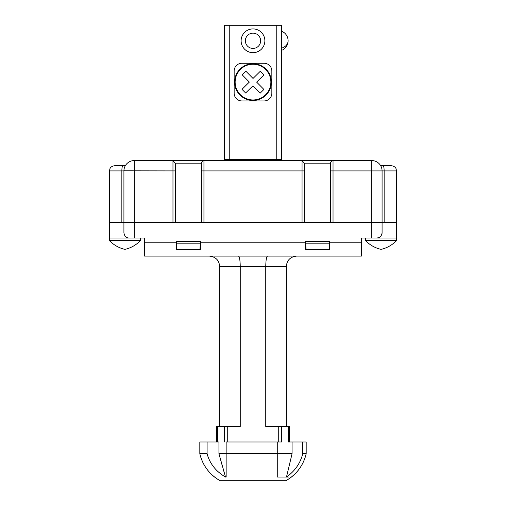 <?xml version="1.0" encoding="UTF-8"?>
<svg xmlns="http://www.w3.org/2000/svg" width="506" height="506" viewBox="0 0 506 506"><rect width="100%" height="100%" fill="white"/><g stroke="black" fill="none" stroke-linecap="round" stroke-linejoin="round"><path stroke-width="0.76" d="M285.903 480.7L220.091 480.7A41.309 41.309 -90 0 1 199.819 453.737L207.093 453.737L207.093 441.978L199.819 441.978L218.94 441.978L207.093 441.978L207.093 453.737L199.819 453.737A41.309 41.309 90 0 0 220.091 480.7L285.903 480.7A41.309 41.309 -90 0 0 289.141 478.708A41.309 41.309 90 0 1 285.903 480.7C296.491 474.59 303.252 465.602 306.181 453.737A41.309 41.309 90 0 1 289.141 478.708A41.309 41.309 -90 0 0 306.181 453.737L302.727 453.737L302.727 441.978L288.458 441.978L289.4 441.978L289.4 426.488L289.4 441.978L288.458 441.978L288.458 426.488L289.4 426.488L288.458 426.488L288.458 441.978L292.063 441.978L292.063 453.737L292.063 441.978L304.176 441.978M209.484 460.207L209.655 460.574M211.786 464.306L213.058 466.14M221.603 474.546L222.545 475.21M279.85 477.044L288.591 477.044L279.85 477.044M222.273 465.817L219.149 454.514M221.16 461.839L221.647 463.578M223.38 469.713L223.525 470.213M222.343 475.071L221.647 474.577M208.428 457.803L207.783 456.039M219.655 266.422L219.655 266.422C219.098 260.21 215.657 256.77 209.326 256.099C215.657 256.77 219.098 260.21 219.655 266.422L240.249 266.422C240.122 260.198 239.534 256.757 238.49 256.099L238.49 256.099C239.534 256.757 240.122 260.198 240.249 266.422L265.751 266.422L265.751 426.488L288.458 426.488L281.684 426.488L281.684 441.978L277.269 441.978L281.684 441.978L281.684 426.488L278.275 426.488L278.275 441.978L281.684 441.978L278.275 441.978L278.275 426.488L265.751 426.488L265.751 266.422L240.249 266.422L240.249 426.488L227.725 426.488L227.725 441.978L227.725 426.488L240.249 426.488L240.249 266.422L219.655 266.422L219.655 426.488L219.655 266.295M277.269 453.737L277.269 441.978L226.15 441.978L226.15 477.044L226.15 453.737L277.269 453.737L226.15 453.737L226.15 441.978L277.269 441.978L277.269 453.737L292.063 453.737L277.269 453.737L277.269 477.044L286.478 477.044L292.063 453.737L286.478 477.044C294.922 471.067 300.343 463.3 302.727 453.737L306.181 453.737L306.181 441.978L302.727 441.978L302.727 453.737C300.343 463.3 294.922 471.067 286.478 477.044L277.269 477.044L277.269 458.164M277.269 476.019L277.269 474.419M277.269 473.186L277.269 472.598M277.269 470.732L277.269 468.898M277.269 467.538L277.269 466.968M277.269 464.932L277.269 462.807M277.269 460.593L277.269 458.366M277.269 456.874L277.269 455.982M277.269 468.727L277.269 477.044M225.524 477.044L218.94 453.737L225.524 477.044C215.967 471.478 209.826 463.705 207.093 453.737C209.826 463.705 215.967 471.478 225.524 477.044L226.15 477.044L225.524 477.044L224.892 474.919M224.234 472.667L223.658 470.675M218.94 453.737L218.94 441.978L218.94 453.737L226.15 453.737L218.94 453.737M226.15 476.88L226.15 474.103M226.15 469.84L226.15 466.02M226.15 463.736L226.15 462.459M226.15 460.466L226.15 458.088M226.15 455.95L226.15 457.158M226.15 458.139L226.15 460.182M226.15 462.269L226.15 464.255M226.15 466.159L226.15 469.903M226.15 475.88L226.15 476.481M224.31 441.978L224.31 426.488L217.542 426.488L217.542 441.978L217.542 426.488L216.6 426.488L216.6 441.978L216.6 426.488L227.725 426.488L224.31 426.488L224.31 441.978M219.598 265.346L219.547 264.954M217.498 260.109L216.593 259.091M214.361 257.409L213.93 257.181M210.983 256.232L210.23 256.137M361.429 256.099L144.571 256.099L144.571 238.029L109.46 238.029L129.081 238.029C126.285 238.067 124.558 236.346 123.919 232.861L123.919 222.539L109.46 222.539L109.46 238.029L109.46 222.539L396.54 222.539L123.919 222.539L123.919 232.861C124.558 236.346 126.285 238.067 129.081 238.029L134.242 238.029L134.242 222.539L134.242 238.029L144.571 238.029L144.571 242.779L176.151 242.779L176.069 241.122L200.85 241.122L200.762 242.779L305.232 242.779L305.15 241.122L329.931 241.122L329.842 242.779L361.429 242.779L361.429 238.029L371.752 238.029L371.752 222.539L371.752 238.029L376.919 238.029C379.721 238.06 381.442 236.34 382.081 232.861L382.081 222.539L382.081 232.861C381.442 236.34 379.721 238.06 376.919 238.029L378.969 237.605L378.703 238.029L396.54 238.029L396.54 222.539L396.54 238.029L361.429 238.029L361.429 242.779L329.842 242.779L329.501 249.388L305.58 249.388L306.041 249.388L305.58 249.388L305.232 242.779L200.762 242.779L200.42 249.388L176.499 249.388L176.955 249.388L176.499 249.388L176.151 242.779L176.499 249.388L200.42 249.388L199.959 249.388L200.42 249.388L200.85 241.122L176.069 241.122L176.151 242.779L144.571 242.779L144.571 256.099L361.429 256.099L361.429 242.779L361.429 256.099M329.039 249.388L329.501 249.388L329.931 241.122L305.15 241.122L305.58 249.388L329.501 249.388L329.039 249.388L329.476 241.122M117.209 238.029L132.692 238.029L117.209 238.029M128.575 238.003L128.062 237.928L128.575 238.003M127.556 237.795L127.031 237.605L127.556 237.795M125.324 236.403L124.938 235.948L125.324 236.403M124.331 234.885L124.109 234.265M124.103 234.24L124.318 234.854M379.842 237.118L380.284 236.776M380.676 236.403L381.062 235.948M381.682 234.854L381.897 234.227M382.036 233.525L382.081 232.893M384.149 222.539L384.149 170.901L396.54 170.901L396.54 222.539L382.081 222.539L382.081 232.861M382.081 232.905L382.03 233.582M381.891 234.259L381.676 234.873M381.024 235.992L380.651 236.428M380.265 236.789L379.823 237.131M371.752 238.029L373.301 238.029M305.605 241.122L305.15 241.122L305.605 241.122L305.713 243.19L329.368 243.19M176.524 241.122L176.069 241.122L176.524 241.122L176.632 243.19L200.287 243.19L200.395 241.122M265.751 266.422C265.878 260.198 266.466 256.757 267.51 256.099C266.466 256.757 265.878 260.198 265.751 266.422L286.345 266.422C286.908 260.204 290.355 256.763 296.674 256.099C290.355 256.763 286.908 260.204 286.345 266.422L286.345 426.488L286.345 266.422L265.751 266.422M289.015 259.496L289.35 259.142M216.587 259.085L217.188 259.73M330.45 170.901L382.081 170.901L382.081 222.539L382.081 170.901A10.329 10.329 0 0 0 371.752 160.579L333.03 160.579C331.632 160.819 330.785 161.68 330.481 163.16L330.45 222.539M332.455 160.661L332.081 160.819M382.081 222.539L333.03 222.539L333.03 160.579L134.242 160.579A10.329 10.329 0 0 0 123.919 170.901L123.97 169.845M305.713 243.19L306.041 249.388M329.444 241.64L305.63 241.64M201.369 222.539L201.369 170.901L302.05 170.901L302.05 160.579L304.631 163.602L304.631 222.539M304.631 170.901L302.05 170.901L302.05 222.539L203.95 222.539L203.95 160.579C202.552 160.819 201.704 161.68 201.401 163.16L201.369 170.901M199.959 249.388L200.287 243.19M176.632 243.19L176.955 249.388M200.363 241.64L176.55 241.64M123.919 170.819L172.97 170.901L172.97 160.579L175.55 163.602L175.55 222.539M175.55 170.901L172.97 170.901L172.97 222.539L109.46 222.539L109.46 170.901L121.851 170.901L121.851 222.539M123.919 173.488L123.919 222.539L123.919 170.901L121.851 170.901C121.914 167.771 122.256 166.05 122.882 165.74L125.279 165.778M175.55 163.602L175.519 163.16L201.401 163.16M396.54 170.901L396.015 168.631C396.122 168.7 395.028 166.069 391.372 165.74L380.695 165.74L381.119 166.556M381.17 166.664L381.315 166.999M381.404 167.227L381.549 167.625M381.872 168.852L381.941 169.213M382.043 170.01L382.068 170.44M381.859 168.789L381.783 168.435M380.695 165.74L383.112 165.74C383.738 166.05 384.086 167.771 384.149 170.901L382.081 170.901M124.83 166.664L124.685 166.999M124.122 168.852L124.059 169.213M124.134 168.789L124.217 168.435M124.463 167.594L124.602 167.201M125.298 165.747L114.622 165.74C110.782 166.177 109.91 168.726 109.966 168.669L109.46 170.901M273.91 159.542L273.91 160.579M232.09 159.542L232.09 160.579M276.232 159.542L281.399 159.542L281.399 25.3L224.601 25.3L224.601 159.542L276.232 159.542L276.232 25.3M241.122 40.79A11.878 11.878 0 0 1 253 28.912A11.878 11.878 0 0 1 264.872 40.79A11.878 11.878 0 0 1 253 52.668A11.878 11.878 0 0 1 241.122 40.79M264.1 63.25A7.742 7.742 0 0 1 271.842 70.992L271.842 93.199A7.742 7.742 0 0 1 264.1 100.941L241.9 100.941A7.742 7.742 0 0 1 234.151 93.199L234.151 70.992A7.742 7.742 0 0 1 241.9 63.25L264.1 63.25M260.641 40.79A7.641 7.641 0 0 1 253 48.431A7.641 7.641 0 0 1 245.359 40.79A7.641 7.641 0 0 1 253 33.149A7.641 7.641 0 0 1 260.641 40.79M239.926 95.008A18.374 18.374 0 0 0 265.909 95.172A18.374 18.374 0 0 0 266.074 69.189A18.374 18.374 0 0 0 240.091 69.018A18.374 18.374 0 0 0 239.926 95.008M242.001 89.328L245.625 93.003L252.975 85.748L260.229 93.098L263.904 89.467L256.65 82.117L263.999 74.863L260.369 71.188L253.025 78.443L245.764 71.099L242.096 74.724L249.35 82.073L242.001 89.328M109.46 240.609L109.46 238.029L140.44 238.029L140.44 240.609L109.46 240.609C113.768 245.049 118.929 247.972 124.95 249.388C130.972 247.972 136.133 245.049 140.44 240.609M365.56 240.609L365.56 238.029L396.54 238.029L396.54 240.609L365.56 240.609C369.867 245.049 375.028 247.972 381.05 249.388C387.071 247.972 392.232 245.049 396.54 240.609M304.599 163.16L330.481 163.16M371.752 160.579L371.752 222.539M134.242 222.539L134.242 160.579A10.329 10.329 0 0 0 123.919 170.901M271.33 159.542L271.33 160.579M234.67 159.542L234.67 160.579M229.762 159.542L229.762 25.3M265.707 69.55A17.855 17.855 0 0 1 265.549 94.805A17.855 17.855 0 0 1 240.293 94.641A17.855 17.855 0 0 1 240.451 69.392A17.855 17.855 0 0 1 265.707 69.55M281.399 50.461A10.329 10.329 0 0 0 288.11 40.79A10.329 7.932 180 0 1 281.399 48.222M220.091 480.7C209.503 474.59 202.748 465.602 199.819 453.737L199.819 441.978M288.11 40.79A10.329 10.329 0 0 0 281.399 31.119"/></g></svg>
